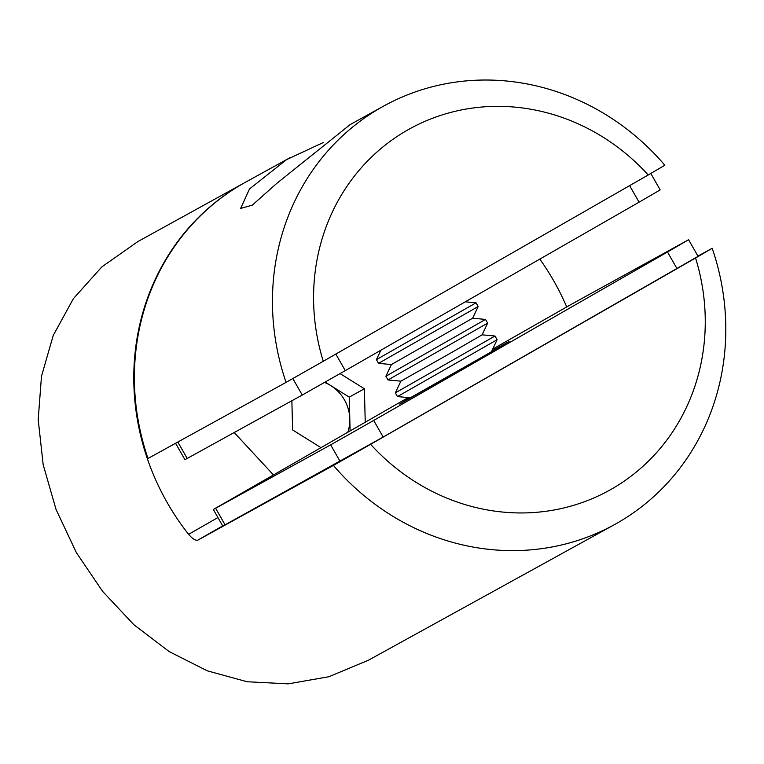 <?xml version="1.0" encoding="UTF-8"?>
<svg xmlns="http://www.w3.org/2000/svg" width="764" height="764" viewBox="0 0 764 764"><rect width="100%" height="100%" fill="white"/><g stroke="black" fill="none" stroke-linecap="round" stroke-linejoin="round"><path stroke-width="1.15" d="M273.397 474.864L234.204 432.529M245.425 182.281A238.979 222.802 61.1 0 0 245.12 182.443L137.873 241.558L101.832 266.903L73.401 298.619L53.222 335.463L41.485 376.28L38.2 419.589L43.156 464.598L56.039 509.445L76.352 552.611L102.634 591.393L133.901 624.742L169.207 651.596L207.283 670.83L247.164 681.755L288.209 683.856L328.95 676.713L368.573 660.144L614.476 524.62A238.979 222.802 -118.9 0 1 333.419 465.419L197.79 540.167C195.517 540.74 192.452 538.801 188.612 534.342L217.931 517.534M566.697 306.908A238.979 222.802 61.1 0 0 553.766 280.923A238.979 222.802 61.1 0 0 539.814 259.101M245.12 182.443A238.979 222.802 61.1 0 0 167.173 502.559A238.979 222.802 61.1 0 0 188.612 534.342M333.419 465.419L370.626 444.314A206.471 192.499 61.1 0 0 611.716 488.998A206.471 192.499 61.1 0 0 695.565 258.022L370.626 444.314M695.565 258.022L712.191 248.262L697.943 256.112M712.191 248.262A238.979 222.802 -118.9 0 1 614.476 524.62M491.787 351.01L509.091 341.451L472.162 362.919L399.639 404.08L409.886 397.729M676.971 268.613L667.507 252.005L688.603 239.734L698.076 256.341L383.165 437.056L222.802 526.081L213.328 509.473L215.62 508.261L225.093 524.868M492.656 349.158L571.281 304.349L688.603 239.734M213.328 509.473L408.215 397.567M340.133 461.456L330.659 444.849L215.62 508.261M330.659 444.849L373.701 420.448L383.165 437.056M667.507 252.005L373.701 420.448M177.84 442.031L187.199 458.438L302.248 395.036L292.832 378.543M187.199 458.438L184.917 459.651L175.577 443.273M650.804 173.466L660.191 189.911L639.086 202.183L629.641 185.633M335.835 354.076L345.28 370.626L639.086 202.183M345.28 370.626L302.248 395.036M323.267 361.276L648.206 174.985A206.471 192.499 61.1 0 0 407.116 130.3A206.471 192.499 61.1 0 0 323.267 361.276L286.061 382.382A238.979 222.802 -118.9 0 1 383.776 106.024L350.151 124.599L276.835 183.331L252.292 205.172L240.631 208.419L249.513 188.956L286.576 159.638L323.21 142.572M286.061 382.382L148.006 458.467A238.979 222.802 61.1 0 1 245.721 182.109L289.642 157.909M383.776 106.024A238.979 222.802 -118.9 0 1 664.833 165.225L648.206 174.985M491.577 351.44L497.106 339.741L397.471 396.573L410.363 397.767L492.054 351.478M397.471 396.573L395.351 392.858L494.996 336.026L482.103 334.833M388.007 379.966L400.89 381.16L450.015 353.436L482.113 334.833L487.642 323.134L485.522 319.419L385.887 376.251L388.007 379.966L487.642 323.134M472.639 318.225L478.168 306.526L378.533 363.358L391.416 364.552L472.629 318.225L485.522 319.419M378.524 363.358L376.413 359.643L476.048 302.811L465.305 301.818M347.792 432.214A38.429 35.822 61.1 0 0 349.797 418.958A38.429 35.822 61.1 0 0 330.764 385.581L349.253 397.127L364.39 388.781L365.23 422.215M320.928 447.618L292.612 429.941L291.877 400.747M340.076 373.606L364.39 388.781M325.187 382.105L330.764 385.581A38.429 35.822 61.1 0 0 324.566 382.449M349.253 397.127L350.103 430.886M222.696 525.89L197.79 540.167M400.88 381.16L395.351 392.858M391.416 364.552L385.887 376.251M380.864 350.227L376.413 359.643M478.168 306.526L476.048 302.811M497.116 339.741L494.996 336.026"/></g></svg>
